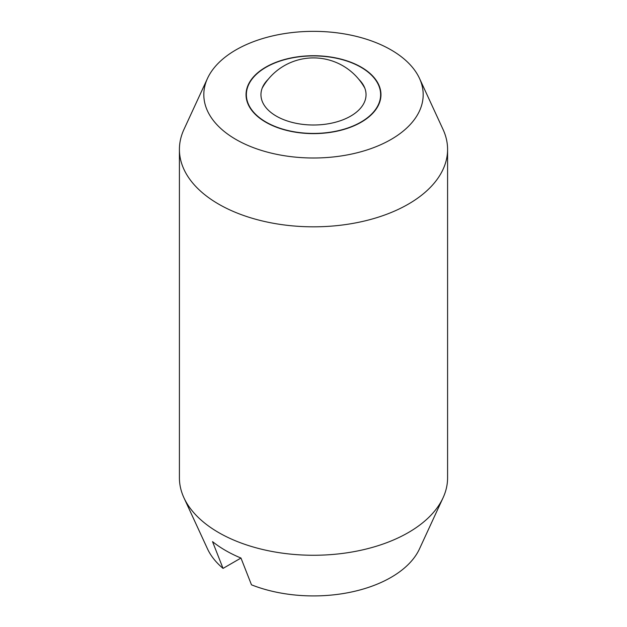 <?xml version="1.0" encoding="UTF-8"?>
<svg xmlns="http://www.w3.org/2000/svg" width="627" height="627" viewBox="0 0 627 627"><rect width="100%" height="100%" fill="white"/><g stroke="black" fill="none" stroke-linecap="round" stroke-linejoin="round"><path stroke-width="0.94" d="M179.416 149.414L179.416 477.852A134.084 77.411 0 0 0 183.93 497.775A134.084 77.411 0 0 0 218.69 532.589A134.084 77.411 0 0 0 408.31 532.589A134.084 77.411 0 0 0 443.07 497.775A134.084 77.411 0 0 0 447.584 477.852L447.584 149.414A134.084 77.411 180 0 1 408.31 204.151A134.084 77.411 180 0 1 218.69 204.151A134.084 77.411 180 0 1 179.416 149.414A134.084 77.411 180 0 1 183.93 129.491L207.513 78.375A109.686 63.327 0 0 0 258.732 149.54A109.686 63.327 0 0 0 391.06 139.453A109.686 63.327 0 0 0 419.487 78.375A109.686 63.327 0 0 0 341.966 33.521A109.686 63.327 0 0 0 235.94 49.894A109.686 63.327 0 0 0 207.513 78.375M419.487 78.375L443.07 129.491A134.084 77.411 180 0 1 447.584 149.414M443.07 497.775L419.487 548.891A109.686 63.327 180 0 1 391.06 577.373A109.686 63.327 180 0 1 251.482 584.826L240.972 558.046L223.04 568.399L212.529 541.626A124.326 71.776 0 0 0 240.972 558.046M361.199 67.136A67.457 38.945 180 0 1 380.957 94.677A67.457 38.945 180 0 1 339.317 130.659A67.457 38.945 180 0 1 265.801 122.218A67.457 38.945 180 0 1 246.043 94.677A67.457 38.945 180 0 1 287.683 58.695A67.457 38.945 180 0 1 361.199 67.136M223.04 568.399A109.686 63.327 180 0 1 207.513 548.891L183.93 497.775M266.036 122.077A67.128 38.756 0 0 0 339.191 130.479A67.128 38.756 0 0 0 380.628 94.677A67.128 38.756 0 0 0 360.964 67.269A67.128 38.756 0 0 0 287.809 58.867A67.128 38.756 0 0 0 246.372 94.677A67.128 38.756 0 0 0 266.036 122.077M358.785 79.284A52.55 30.339 180 0 1 362.508 83.728A52.55 30.339 180 0 1 342.177 120.094A52.55 30.339 180 0 1 276.342 116.128A52.55 30.339 180 0 1 264.492 83.728A52.55 30.339 180 0 1 268.215 79.284M380.628 98.557L380.628 94.677M246.372 98.557L246.372 94.677M364.828 88.164A58.664 58.664 0 0 0 262.172 88.164"/></g></svg>
